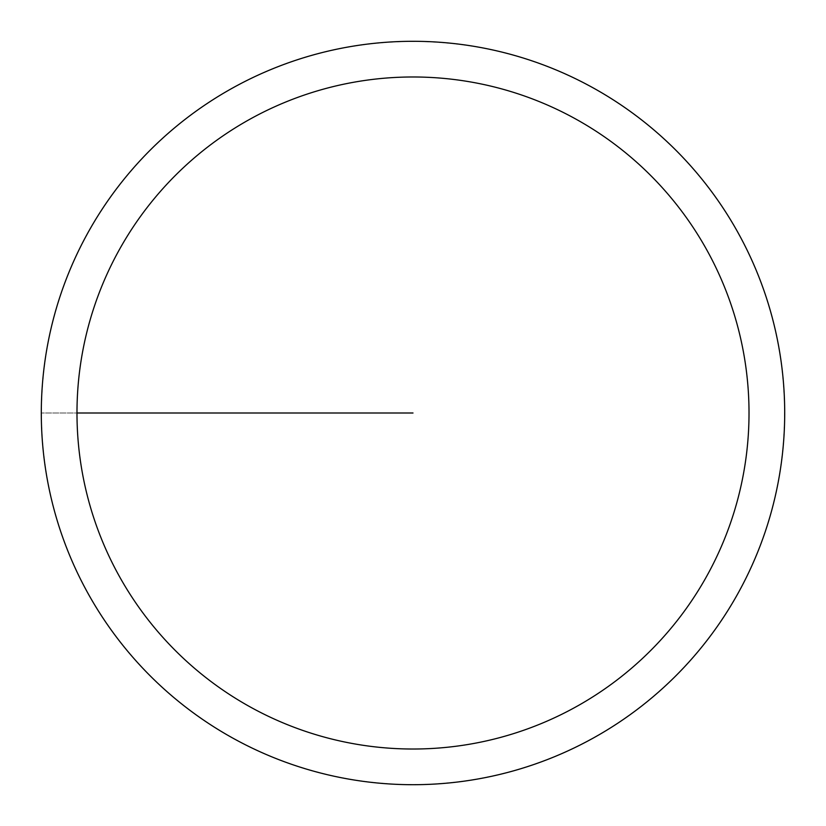 <?xml version="1.0" encoding="UTF-8"?>
<svg xmlns="http://www.w3.org/2000/svg" width="826" height="826" viewBox="0 0 826 826"><rect width="100%" height="100%" fill="white"/><g stroke="black" fill="none" stroke-linecap="round" stroke-linejoin="round"><path stroke-width="0.62" stroke-dasharray="4.13 3.1" d="M41.3 413A371.7 371.7 0 0 1 598.85 91.097A371.7 371.7 0 0 1 598.85 734.903A371.7 371.7 0 0 1 41.3 413A371.7 371.7 0 0 1 413 41.3A371.7 371.7 0 0 1 784.7 413A371.7 371.7 0 0 1 413 784.7A371.7 371.7 0 0 1 41.3 413M41.465 413A371.535 371.535 0 0 0 598.767 734.758A371.535 371.535 0 0 0 598.767 91.242A371.535 371.535 0 0 0 41.465 413M413 413L41.3 413L413 413M784.7 413A371.7 371.7 0 0 0 227.15 91.097A371.7 371.7 0 0 0 227.15 734.903A371.7 371.7 0 0 0 784.7 413"/><path stroke-width="1.24" d="M76.983 413A336.017 336.017 0 0 1 581.008 122A336.017 336.017 0 0 1 581.008 704A336.017 336.017 0 0 1 76.983 413L413 413M41.3 413A371.7 371.7 0 0 1 598.85 91.097A371.7 371.7 0 0 1 598.85 734.903A371.7 371.7 0 0 1 41.3 413"/></g></svg>
